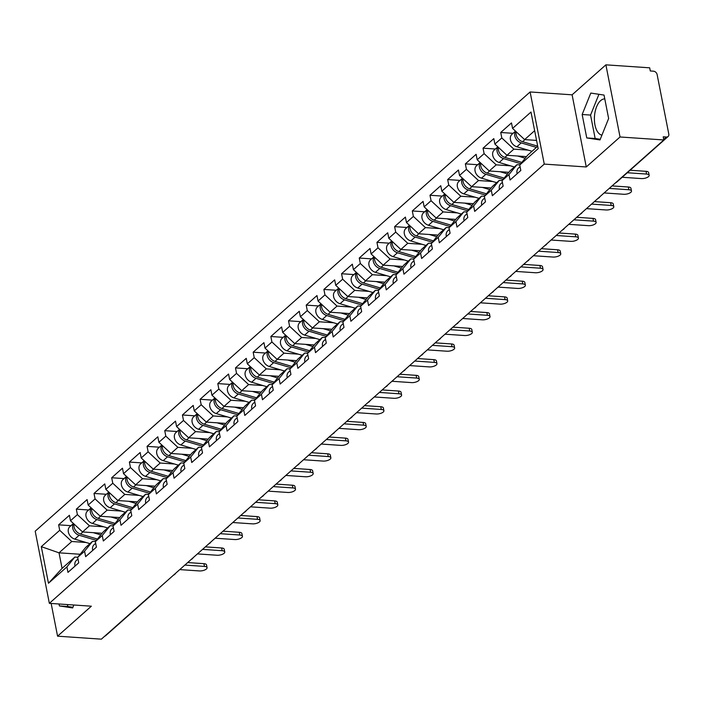 <?xml version="1.0" encoding="UTF-8"?>
<svg xmlns="http://www.w3.org/2000/svg" width="704" height="704" viewBox="0 0 704 704"><rect width="100%" height="100%" fill="white"/><g stroke="black" fill="none" stroke-linecap="round" stroke-linejoin="round"><path stroke-width="1.06" d="M601.92 135.168A18.216 9.346 93.9 0 1 594.414 120.173A18.216 9.346 93.9 0 1 600.574 100.672A18.216 9.346 93.9 0 1 604.78 98.894M530.112 91.96L35.2 531.194L49.35 603.337L544.262 164.102L530.112 91.96L572.106 94.82L586.265 166.962L620.039 136.981L605.889 64.838L572.106 94.82M605.889 64.838L649.686 67.822L650.302 70.972L653.506 71.192A3.502 2.666 48.4 0 1 657.122 74.554L668.8 134.077A3.502 2.666 48.4 0 1 668.122 136.497L616.774 182.072A3.502 2.666 48.4 0 1 615.868 182.538M80.15 554.259L59.022 552.825L41.298 546.656L48.47 583.255L66.898 566.905L67.971 572.37L78.734 562.813L77.66 557.348L85.598 547.51L92.514 541.376L95.41 541.57M41.298 546.656L59.717 530.306L58.643 524.832L70.99 525.677M102.106 533.28L82.544 531.942L70.479 520.749L69.414 515.275L58.643 524.832M70.479 520.749L77.396 514.606L76.322 509.142L88.669 509.986M119.786 517.581L100.232 516.252L88.167 505.05L87.094 499.585L76.322 509.142M88.167 505.05L95.084 498.916L94.01 493.451L106.348 494.287M137.474 501.89L117.911 500.553L105.846 489.359L104.773 483.894L94.01 493.451M105.846 489.359L112.763 483.226L111.69 477.752L124.036 478.597M155.153 486.191L135.599 484.862L123.534 473.669L122.461 468.195L111.69 477.752M123.534 473.669L130.451 467.526L129.378 462.062L141.715 462.898M172.841 470.501L153.278 469.172L141.214 457.97L140.14 452.505L129.378 462.062M141.214 457.97L148.13 451.836L147.057 446.362L159.403 447.207M190.52 454.81L170.966 453.473L158.902 442.279L157.828 436.806L147.057 446.362M158.902 442.279L165.818 436.137L164.745 430.672L177.082 431.508M208.208 439.111L188.646 437.782L176.581 426.58L175.507 421.115L164.745 430.672M176.581 426.58L183.498 420.446L182.424 414.973L194.77 415.818M225.887 423.421L206.334 422.083L194.269 410.89L193.195 405.416L182.424 414.973M194.269 410.89L201.186 404.747L200.112 399.282L212.45 400.127M243.575 407.722L224.013 406.393L211.948 395.19L210.874 389.726L200.112 399.282M211.948 395.19L218.865 389.057L217.791 383.592L230.138 384.428M261.254 392.031L241.701 390.694L229.636 379.5L228.562 374.035L217.791 383.592M229.636 379.5L236.544 373.366L235.479 367.893L247.817 368.738M278.934 376.332L259.38 375.003L247.315 363.81L246.242 358.336L235.479 367.893M247.315 363.81L254.232 357.667L253.158 352.202L265.505 353.038M296.622 360.642L277.059 359.313L265.003 348.11L263.93 342.646L253.158 352.202M265.003 348.11L271.911 341.977L270.846 336.503L283.184 337.348M314.301 344.951L294.747 343.614L282.682 332.42L281.609 326.946L270.846 336.503M282.682 332.42L289.599 326.278L288.526 320.813L300.872 321.649M331.989 329.252L312.426 327.923L300.37 316.721L299.297 311.256L288.526 320.813M300.37 316.721L307.278 310.587L306.205 305.114L318.551 305.958M349.668 313.562L330.114 312.224L318.05 301.03L316.976 295.557L306.205 305.114M318.05 301.03L324.966 294.888L323.893 289.423L336.239 290.268M367.356 297.862L347.794 296.534L335.738 285.331L334.664 279.866L323.893 289.423M335.738 285.331L342.646 279.198L341.572 273.733L353.918 274.569M385.035 282.172L365.482 280.834L353.417 269.641L352.343 264.176L341.572 273.733M353.417 269.641L360.334 263.507L359.26 258.034L371.606 258.878M402.723 266.473L383.161 265.144L371.105 253.95L370.031 248.477L359.26 258.034M371.105 253.95L378.013 247.808L376.939 242.343L389.286 243.179M420.402 250.782L400.849 249.454L388.784 238.251L387.71 232.786L376.939 242.343M388.784 238.251L395.701 232.118L394.627 226.644L406.974 227.489M438.09 235.092L418.528 233.754L406.463 222.561L405.398 217.087L394.627 226.644M406.463 222.561L413.38 216.418L412.306 210.954L424.653 211.79M455.77 219.393L436.216 218.064L424.151 206.862L423.078 201.397L412.306 210.954M424.151 206.862L431.068 200.728L429.994 195.254L442.341 196.099M473.458 203.702L453.895 202.365L441.83 191.171L440.766 185.698L429.994 195.254M441.83 191.171L448.747 185.029L447.674 179.564L460.02 180.409M491.137 188.003L471.583 186.674L459.518 175.472L458.445 170.007L447.674 179.564M459.518 175.472L466.435 169.338L465.362 163.874L477.699 164.71M508.825 172.313L489.262 170.975L477.198 159.782L476.124 154.308L465.362 163.874M477.198 159.782L484.114 153.648L483.041 148.174L495.387 149.019M526.504 156.614L506.95 155.285L494.886 144.082L493.812 138.618L483.041 148.174M494.886 144.082L501.802 137.949L500.729 132.484L513.066 133.32M536.554 140.404L524.63 139.594L512.565 128.392L511.491 122.927L500.729 132.484M512.565 128.392L530.992 112.042L538.173 148.641L519.746 164.991L527.683 155.153L537.698 146.265M77.66 557.348L84.577 551.206L85.65 556.679L96.422 547.122L95.348 541.649L102.265 535.515L103.338 540.98L114.101 531.423L113.027 525.958L119.944 519.825L121.018 525.29L131.789 515.733L130.715 510.268L137.632 504.126L138.706 509.599L149.468 500.042L148.394 494.569L155.311 488.435L156.385 493.9L167.156 484.343L166.082 478.878L172.999 472.736L174.064 478.21L184.835 468.653L183.762 463.179L190.678 457.046L191.752 462.51L202.523 452.954L201.45 447.489L208.358 441.346L209.431 446.82L220.202 437.263L219.129 431.79L226.046 425.656L227.119 431.121L237.89 421.564L236.817 416.099L243.725 409.966L244.798 415.43L255.57 405.874L254.496 400.4L261.413 394.266L262.486 399.74L273.258 390.183L272.184 384.71L279.092 378.576L280.166 384.041L290.937 374.484L289.863 369.019L296.78 362.877L297.854 368.35L308.625 358.794L307.551 353.32L314.459 347.186L315.533 352.651L326.304 343.094L325.23 337.63L332.147 331.487L333.221 336.961L343.983 327.404L342.918 321.93L349.826 315.797L350.9 321.262L361.671 311.705L360.598 306.24L367.514 300.106L368.588 305.571L379.35 296.014L378.277 290.541L385.194 284.407L386.267 289.881L397.038 280.315L395.965 274.85L402.882 268.717L403.955 274.182L414.718 264.625L413.644 259.16L420.561 253.018L421.634 258.491L432.406 248.934L431.332 243.461L438.249 237.327L439.322 242.792L450.085 233.235L449.011 227.77L455.928 221.628L457.002 227.102L467.773 217.545L466.699 212.071L473.616 205.938L474.69 211.402L485.452 201.846L484.378 196.381L491.295 190.247L492.369 195.712L503.14 186.155L502.066 180.682L508.983 174.548L510.057 180.022L520.819 170.456L519.746 164.991M103.743 526.786L89.461 525.809L82.544 531.942M89.461 525.809L77.396 514.606M84.577 551.206L92.514 541.376M121.422 511.086L107.14 510.118L100.232 516.252M95.348 541.649L103.286 531.819L110.194 525.677L113.098 525.879M107.14 510.118L95.084 498.916M102.265 535.515L110.194 525.677M139.11 495.396L124.828 494.419L117.911 500.553M113.027 525.958L120.965 516.12L127.882 509.986L130.777 510.18M124.828 494.419L112.763 483.226M119.944 519.825L127.882 509.986M156.79 479.697L142.507 478.729L135.599 484.862M130.715 510.268L138.653 500.43L145.561 494.287L148.465 494.49M142.507 478.729L130.451 467.526M137.632 504.126L145.561 494.287M174.478 464.006L160.195 463.03L153.278 469.172M148.394 494.569L156.332 484.73L163.249 478.597L166.144 478.79M160.195 463.03L148.13 451.836M155.311 488.435L163.249 478.597M192.157 448.307L177.874 447.339L170.966 453.473M166.082 478.878L174.02 469.04L180.928 462.906L183.832 463.1M177.874 447.339L165.818 436.137M172.999 472.736L180.928 462.906M209.845 432.617L195.562 431.64L188.646 437.782M183.762 463.179L191.699 453.35L198.616 447.207L201.511 447.41M195.562 431.64L183.498 420.446M190.678 457.046L198.616 447.207M227.524 416.918L213.242 415.95L206.334 422.083M201.45 447.489L209.387 437.65L216.295 431.517L219.199 431.71M213.242 415.95L201.186 404.747M208.358 441.346L216.295 431.517M245.212 401.227L230.93 400.259L224.013 406.393M219.129 431.79L227.066 421.96L233.983 415.818L236.878 416.02M230.93 400.259L218.865 389.057M226.046 425.656L233.983 415.818M262.891 385.537L248.609 384.56L241.701 390.694M236.817 416.099L244.754 406.261L251.662 400.127L254.566 400.321M248.609 384.56L236.544 373.366M243.725 409.966L251.662 400.127M280.579 369.838L266.297 368.87L259.38 375.003M254.496 400.4L262.434 390.57L269.35 384.428L272.246 384.63M266.297 368.87L254.232 357.667M261.413 394.266L269.35 384.428M298.258 354.147L283.976 353.17L277.059 359.313M272.184 384.71L280.113 374.871L287.03 368.738L289.934 368.931M283.976 353.17L271.911 341.977M279.092 378.576L287.03 368.738M315.946 338.448L301.664 337.48L294.747 343.614M289.863 369.019L297.801 359.181L304.718 353.047L307.613 353.241M301.664 337.48L289.599 326.278M296.78 362.877L304.718 353.047M333.626 322.758L319.343 321.781L312.426 327.923M307.551 353.32L315.48 343.482L322.397 337.348L325.292 337.55M319.343 321.781L307.278 310.587M314.459 347.186L322.397 337.348M351.314 307.058L337.031 306.09L330.114 312.224M325.23 337.63L333.168 327.791L340.085 321.658L342.98 321.851M337.031 306.09L324.966 294.888M332.147 331.487L340.085 321.658M368.993 291.368L354.71 290.4L347.794 296.534M342.918 321.93L350.847 312.101L357.764 305.958L360.659 306.161M354.71 290.4L342.646 279.198M349.826 315.797L357.764 305.958M386.672 275.678L372.398 274.701L365.482 280.834M360.598 306.24L368.535 296.402L375.452 290.268L378.347 290.462M372.398 274.701L360.334 263.507M367.514 300.106L375.452 290.268M404.36 259.978L390.078 259.01L383.161 265.144M378.277 290.541L386.214 280.711L393.131 274.569L396.026 274.771M390.078 259.01L378.013 247.808M385.194 284.407L393.131 274.569M422.039 244.288L407.766 243.311L400.849 249.454M395.965 274.85L403.902 265.012L410.819 258.878L413.714 259.072M407.766 243.311L395.701 232.118M402.882 268.717L410.819 258.878M439.727 228.589L425.445 227.621L418.528 233.754M413.644 259.16L421.582 249.322L428.498 243.188L431.394 243.382M425.445 227.621L413.38 216.418M420.561 253.018L428.498 243.188M457.406 212.898L443.124 211.922L436.216 218.064M431.332 243.461L439.27 233.622L446.186 227.489L449.082 227.691M443.124 211.922L431.068 200.728M438.249 237.327L446.186 227.489M475.094 197.199L460.812 196.231L453.895 202.365M449.011 227.77L456.949 217.932L463.866 211.798L466.761 211.992M460.812 196.231L448.747 185.029M455.928 221.628L463.866 211.798M492.774 181.509L478.491 180.532L471.583 186.674M466.699 212.071L474.637 202.242L481.545 196.099L484.449 196.302M478.491 180.532L466.435 169.338M473.616 205.938L481.545 196.099M510.462 165.818L496.179 164.842L489.262 170.975M484.378 196.381L492.316 186.542L499.233 180.409L502.128 180.602M496.179 164.842L484.114 153.648M491.295 190.247L499.233 180.409M528.141 150.119L513.858 149.151L506.95 155.285M502.066 180.682L510.004 170.852L516.912 164.71L519.816 164.912M513.858 149.151L501.802 137.949M508.983 174.548L516.912 164.71M663.731 139.418L666.415 137.025L663.221 136.814L663.837 139.964L620.039 136.981M666.415 137.025A3.502 2.666 48.4 0 0 668.122 136.497M534.644 130.698L524.63 139.594M51.154 603.46L57.57 636.178L101.367 639.162L663.837 139.964M156.103 590.586A3.502 2.666 -131.6 0 0 157.01 590.119L105.662 635.694A3.502 2.666 -131.6 0 1 104.755 636.161M57.57 636.178L91.353 606.197L49.35 603.337M586.265 166.962L544.262 164.102M86.055 542.476L71.782 541.499L59.022 552.825L62.075 568.383L74.835 557.066L77.73 557.269M71.782 541.499L59.717 530.306M66.898 566.905L74.835 557.066M48.47 583.255L62.075 568.383M599.993 139.938L608.634 118.518L604.032 95.075L590.797 93.069L582.155 114.497L586.758 137.931L599.993 139.938M59.048 603.997L59.426 605.942L72.662 607.948L73.85 605.009M598.928 94.301L590.559 115.069L595.153 138.503L600.257 139.278M595.153 138.503L586.758 137.931M590.559 115.069L582.155 114.497M67.443 604.569L67.822 606.514L72.934 607.288M67.822 606.514L59.426 605.942M622.186 177.267L641.45 178.578A5.254 2.086 168.9 0 0 646.782 177.646A5.254 2.086 168.9 0 0 649.158 175.305A5.254 2.086 168.9 0 0 646.554 174.055L646.017 171.318A5.254 2.086 -11.1 0 1 648.622 172.568L649.158 175.305M630.106 170.236L646.017 171.318M517.123 173.738A7.709 5.861 -131.6 0 1 518.514 168.001L520.071 166.628M627.282 172.744L646.554 174.055M515.61 131.217A7.709 5.861 48.4 0 0 521.233 142.903L536.413 147.409M515.53 131.138L511.914 134.35A7.709 5.861 48.4 0 0 510.875 141.161A7.709 5.861 48.4 0 0 516.868 146.775L532.048 151.281M516.182 131.745A7.709 5.861 48.4 0 0 522.597 141.698L537.68 146.168M535.383 140.325L536.606 140.686M604.155 192.94L623.77 194.278A5.254 2.086 168.9 0 0 629.094 193.345A5.254 2.086 168.9 0 0 631.479 190.995A5.254 2.086 168.9 0 0 628.874 189.746L628.338 187.009A5.254 2.086 -11.1 0 1 630.942 188.267L631.479 190.995M612.075 185.909L628.338 187.009M499.444 189.438A7.709 5.861 -131.6 0 1 500.834 183.7L502.383 182.318M609.25 188.408L628.874 189.746M586.467 208.63L606.082 209.968A5.254 2.086 168.9 0 0 611.415 209.035A5.254 2.086 168.9 0 0 613.791 206.694A5.254 2.086 168.9 0 0 611.186 205.445L610.65 202.708A5.254 2.086 -11.1 0 1 613.254 203.958L613.791 206.694M594.396 201.599L610.65 202.708M481.756 205.128A7.709 5.861 -131.6 0 1 483.146 199.39L484.704 198.009M591.571 204.107L611.186 205.445M568.788 224.33L588.403 225.667A5.254 2.086 168.9 0 0 593.727 224.734A5.254 2.086 168.9 0 0 596.112 222.385A5.254 2.086 168.9 0 0 593.507 221.135L592.97 218.398A5.254 2.086 -11.1 0 1 595.575 219.657L596.112 222.385M576.708 217.29L592.97 218.398M464.077 220.827A7.709 5.861 -131.6 0 1 465.467 215.09L467.016 213.708M573.883 219.798L593.507 221.135M551.1 240.02L570.724 241.358A5.254 2.086 168.9 0 0 576.048 240.425A5.254 2.086 168.9 0 0 578.424 238.084A5.254 2.086 168.9 0 0 575.819 236.826L575.282 234.098A5.254 2.086 -11.1 0 1 577.887 235.347L578.424 238.084M559.029 232.989L575.282 234.098M446.389 236.518A7.709 5.861 -131.6 0 1 447.779 230.78L449.337 229.398M556.204 235.497L575.819 236.826M533.421 255.719L553.036 257.048A5.254 2.086 168.9 0 0 558.36 256.124A5.254 2.086 168.9 0 0 560.745 253.774A5.254 2.086 168.9 0 0 558.14 252.525L557.603 249.788A5.254 2.086 -11.1 0 1 560.208 251.038L560.745 253.774M541.341 248.679L557.603 249.788M428.71 252.208A7.709 5.861 -131.6 0 1 430.1 246.479L431.649 245.098M538.516 251.187L558.14 252.525M497.922 146.907A7.709 5.861 48.4 0 0 503.554 158.602L520.784 163.706M497.842 146.837L494.226 150.049A7.709 5.861 48.4 0 0 493.187 156.86A7.709 5.861 48.4 0 0 499.189 162.474L514.369 166.971M498.502 147.444A7.709 5.861 48.4 0 0 504.909 157.388L521.831 162.413M517.704 156.015L525.193 158.242M480.242 162.606A7.709 5.861 48.4 0 0 485.866 174.293L503.096 179.406M480.163 162.527L476.546 165.739A7.709 5.861 48.4 0 0 475.508 172.55A7.709 5.861 48.4 0 0 481.501 178.165L496.681 182.67M480.814 163.134A7.709 5.861 48.4 0 0 487.23 173.087L504.152 178.103M500.025 171.714L507.514 173.932M462.563 178.297A7.709 5.861 48.4 0 0 468.186 189.983L485.417 195.096M462.475 178.226L458.858 181.43A7.709 5.861 48.4 0 0 457.82 188.25A7.709 5.861 48.4 0 0 463.822 193.864L479.002 198.361M463.135 178.834A7.709 5.861 48.4 0 0 469.542 188.778L486.464 193.794M482.337 187.405L489.826 189.631M444.875 193.996A7.709 5.861 48.4 0 0 450.498 205.682L467.729 210.795M444.796 193.917L441.179 197.129A7.709 5.861 48.4 0 0 440.141 203.94A7.709 5.861 48.4 0 0 446.134 209.554L461.314 214.06M445.447 194.524A7.709 5.861 48.4 0 0 451.862 204.477L468.785 209.493M464.658 203.104L472.146 205.322M427.196 209.686A7.709 5.861 48.4 0 0 432.819 221.373L450.05 226.486M427.108 209.607L423.491 212.819A7.709 5.861 48.4 0 0 422.453 219.63A7.709 5.861 48.4 0 0 428.454 225.245L443.634 229.75M427.768 210.214A7.709 5.861 48.4 0 0 434.174 220.167L451.097 225.183M446.97 218.794L454.458 221.012M515.733 271.41L535.357 272.747A5.254 2.086 168.9 0 0 540.681 271.814A5.254 2.086 168.9 0 0 543.057 269.474A5.254 2.086 168.9 0 0 540.452 268.215L539.915 265.487A5.254 2.086 -11.1 0 1 542.52 266.737L543.057 269.474M523.662 264.378L539.915 265.487M411.022 267.907A7.709 5.861 -131.6 0 1 412.412 262.17L413.97 260.788M520.837 266.886L540.452 268.215M409.508 225.377A7.709 5.861 48.4 0 0 415.131 237.072L432.37 242.176M409.429 225.306L405.812 228.518A7.709 5.861 48.4 0 0 404.774 235.33A7.709 5.861 48.4 0 0 410.766 240.944L425.955 245.441M410.08 225.914A7.709 5.861 48.4 0 0 416.495 235.866L433.418 240.882M429.29 234.485L436.779 236.711M498.054 287.1L517.669 288.438A5.254 2.086 168.9 0 0 522.993 287.514A5.254 2.086 168.9 0 0 525.378 285.164A5.254 2.086 168.9 0 0 522.773 283.914L522.236 281.178A5.254 2.086 -11.1 0 1 524.841 282.427L525.378 285.164M505.974 280.069L522.236 281.178M393.342 283.598A7.709 5.861 -131.6 0 1 394.733 277.86L396.282 276.487M503.149 282.577L522.773 283.914M391.829 241.076A7.709 5.861 48.4 0 0 397.452 252.762L414.682 257.875M391.741 240.997L388.124 244.209A7.709 5.861 48.4 0 0 387.086 251.02A7.709 5.861 48.4 0 0 393.087 256.634L408.267 261.14M392.401 241.604A7.709 5.861 48.4 0 0 398.816 251.557L415.73 256.573M411.602 250.184L419.1 252.402M480.366 302.799L499.99 304.137A5.254 2.086 168.9 0 0 505.314 303.204A5.254 2.086 168.9 0 0 507.69 300.854A5.254 2.086 168.9 0 0 505.085 299.605L504.548 296.868A5.254 2.086 -11.1 0 1 507.153 298.126L507.69 300.854M488.294 295.768L504.548 296.868M375.654 299.297A7.709 5.861 -131.6 0 1 377.045 293.559L378.602 292.178M485.47 298.267L505.085 299.605M374.141 256.766A7.709 5.861 48.4 0 0 379.764 268.462L397.003 273.566M374.062 256.696L370.445 259.908A7.709 5.861 48.4 0 0 369.406 266.719A7.709 5.861 48.4 0 0 375.408 272.334L390.588 276.83M374.713 257.303A7.709 5.861 48.4 0 0 381.128 267.247L398.05 272.272M393.923 265.874L401.412 268.101M462.686 318.49L482.302 319.827A5.254 2.086 168.9 0 0 487.626 318.894A5.254 2.086 168.9 0 0 490.01 316.554A5.254 2.086 168.9 0 0 487.406 315.304L486.869 312.567A5.254 2.086 -11.1 0 1 489.474 313.817L490.01 316.554M470.606 311.458L486.869 312.567M357.975 314.987A7.709 5.861 -131.6 0 1 359.366 309.25L360.914 307.868M467.782 313.966L487.406 315.304M356.462 272.466A7.709 5.861 48.4 0 0 362.085 284.152L379.315 289.265M356.374 272.386L352.757 275.598A7.709 5.861 48.4 0 0 351.718 282.41A7.709 5.861 48.4 0 0 357.72 288.024L372.9 292.53M357.034 272.994A7.709 5.861 48.4 0 0 363.449 282.946L380.362 287.962M376.235 281.574L383.733 283.791M444.998 334.189L464.622 335.526A5.254 2.086 168.9 0 0 469.946 334.594A5.254 2.086 168.9 0 0 472.322 332.244A5.254 2.086 168.9 0 0 469.718 330.994L469.181 328.258A5.254 2.086 -11.1 0 1 471.794 329.516L472.322 332.244M452.927 327.158L469.181 328.258M340.287 330.686A7.709 5.861 -131.6 0 1 341.678 324.949L343.235 323.567M450.102 329.657L469.718 330.994M338.774 288.156A7.709 5.861 48.4 0 0 344.406 299.842L361.636 304.955M338.694 288.086L335.078 291.289A7.709 5.861 48.4 0 0 334.039 298.109A7.709 5.861 48.4 0 0 340.041 303.723L355.221 308.22M339.346 288.693A7.709 5.861 48.4 0 0 345.761 298.637L362.683 303.653M358.556 297.264L366.045 299.49M427.319 349.879L446.934 351.217A5.254 2.086 168.9 0 0 452.258 350.284A5.254 2.086 168.9 0 0 454.643 347.943A5.254 2.086 168.9 0 0 452.038 346.694L451.502 343.957A5.254 2.086 -11.1 0 1 454.106 345.206L454.643 347.943M435.239 342.848L451.502 343.957M322.608 346.377A7.709 5.861 -131.6 0 1 323.998 340.639L325.547 339.258M432.423 345.356L452.038 346.694M321.094 303.855A7.709 5.861 48.4 0 0 326.718 315.542L343.948 320.654M321.006 303.776L317.398 306.988A7.709 5.861 48.4 0 0 316.351 313.799A7.709 5.861 48.4 0 0 322.353 319.414L337.533 323.919M321.666 304.383A7.709 5.861 48.4 0 0 328.082 314.336L344.995 319.352M340.868 312.963L348.366 315.181M409.631 365.578L429.255 366.907A5.254 2.086 168.9 0 0 434.579 365.983A5.254 2.086 168.9 0 0 436.964 363.634A5.254 2.086 168.9 0 0 434.35 362.384L433.814 359.647A5.254 2.086 -11.1 0 1 436.427 360.897L436.964 363.634M417.56 358.538L433.814 359.647M304.92 362.067A7.709 5.861 -131.6 0 1 306.31 356.338L307.868 354.957M414.735 361.046L434.35 362.384M303.406 319.546A7.709 5.861 48.4 0 0 309.038 331.232L326.269 336.345M303.327 319.475L299.71 322.678A7.709 5.861 48.4 0 0 298.672 329.49A7.709 5.861 48.4 0 0 304.674 335.104L319.854 339.61M303.978 320.074A7.709 5.861 48.4 0 0 310.394 330.026L327.316 335.042M323.189 328.654L330.678 330.871M391.952 381.269L411.567 382.606A5.254 2.086 168.9 0 0 416.891 381.674A5.254 2.086 168.9 0 0 419.276 379.333A5.254 2.086 168.9 0 0 416.671 378.074L416.134 375.346A5.254 2.086 -11.1 0 1 418.739 376.596L419.276 379.333M399.872 374.238L416.134 375.346M287.241 377.766A7.709 5.861 -131.6 0 1 288.631 372.029L290.189 370.647M397.056 376.746L416.671 378.074M285.727 335.245A7.709 5.861 48.4 0 0 291.35 346.931L308.581 352.035M285.648 335.166L282.031 338.378A7.709 5.861 48.4 0 0 280.993 345.189A7.709 5.861 48.4 0 0 286.986 350.803L302.166 355.3M286.299 335.773A7.709 5.861 48.4 0 0 292.714 345.726L309.628 350.742M305.501 344.344L312.998 346.57M374.264 396.959L393.888 398.297A5.254 2.086 168.9 0 0 399.212 397.373A5.254 2.086 168.9 0 0 401.597 395.023A5.254 2.086 168.9 0 0 398.983 393.774L398.446 391.037A5.254 2.086 -11.1 0 1 401.06 392.286L401.597 395.023M382.193 389.928L398.446 391.037M269.562 393.457A7.709 5.861 -131.6 0 1 270.943 387.719L272.501 386.346M379.368 392.436L398.983 393.774M268.039 350.935A7.709 5.861 48.4 0 0 273.671 362.622L290.902 367.734M267.96 350.856L264.343 354.068A7.709 5.861 48.4 0 0 263.305 360.879A7.709 5.861 48.4 0 0 269.306 366.494L284.486 370.999M268.611 351.463A7.709 5.861 48.4 0 0 275.026 361.416L291.949 366.432M287.822 360.043L295.31 362.261M356.585 412.658L376.2 413.996A5.254 2.086 168.9 0 0 381.533 413.063A5.254 2.086 168.9 0 0 383.909 410.714A5.254 2.086 168.9 0 0 381.304 409.464L380.767 406.736A5.254 2.086 -11.1 0 1 383.372 407.986L383.909 410.714M364.505 405.627L380.767 406.736M251.874 409.156A7.709 5.861 -131.6 0 1 253.264 403.418L254.822 402.037M361.689 408.126L381.304 409.464M250.36 366.626A7.709 5.861 48.4 0 0 255.983 378.321L273.214 383.425M250.281 366.555L246.664 369.767A7.709 5.861 48.4 0 0 245.626 376.578A7.709 5.861 48.4 0 0 251.618 382.193L266.798 386.69M250.932 367.162A7.709 5.861 48.4 0 0 257.347 377.106L274.261 382.131M270.134 375.734L277.631 377.96M338.906 428.349L358.521 429.686A5.254 2.086 168.9 0 0 363.845 428.754A5.254 2.086 168.9 0 0 366.23 426.413A5.254 2.086 168.9 0 0 363.616 425.163L363.079 422.426A5.254 2.086 -11.1 0 1 365.693 423.676L366.23 426.413M346.826 421.318L363.079 422.426M234.194 424.846A7.709 5.861 -131.6 0 1 235.576 419.109L237.134 417.736M344.001 423.826L363.616 425.163M232.672 382.325A7.709 5.861 48.4 0 0 238.304 394.011L255.534 399.124M232.593 382.246L228.976 385.458A7.709 5.861 48.4 0 0 227.938 392.269A7.709 5.861 48.4 0 0 233.939 397.883L249.119 402.389M233.244 382.853A7.709 5.861 48.4 0 0 239.659 392.806L256.582 397.822M252.454 391.433L259.943 393.65M321.218 444.048L340.833 445.386A5.254 2.086 168.9 0 0 346.166 444.453A5.254 2.086 168.9 0 0 348.542 442.103A5.254 2.086 168.9 0 0 345.937 440.854L345.4 438.117A5.254 2.086 -11.1 0 1 348.005 439.375L348.542 442.103M329.146 437.017L345.4 438.117M216.506 440.546A7.709 5.861 -131.6 0 1 217.897 434.808L219.454 433.426M326.322 439.516L345.937 440.854M214.993 398.015A7.709 5.861 48.4 0 0 220.616 409.702L237.846 414.814M214.914 397.945L211.297 401.148A7.709 5.861 48.4 0 0 210.258 407.968A7.709 5.861 48.4 0 0 216.251 413.582L231.431 418.079M215.565 398.552A7.709 5.861 48.4 0 0 221.98 408.496L238.894 413.512M234.766 407.123L242.264 409.35M303.538 459.738L323.154 461.076A5.254 2.086 168.9 0 0 328.478 460.143A5.254 2.086 168.9 0 0 330.862 457.802A5.254 2.086 168.9 0 0 328.249 456.553L327.721 453.816A5.254 2.086 -11.1 0 1 330.326 455.066L330.862 457.802M311.458 452.707L327.721 453.816M198.827 456.236A7.709 5.861 -131.6 0 1 200.209 450.498L201.766 449.117M308.634 455.215L328.249 456.553M197.305 413.714A7.709 5.861 48.4 0 0 202.937 425.401L220.167 430.514M197.226 413.635L193.609 416.847A7.709 5.861 48.4 0 0 192.57 423.658A7.709 5.861 48.4 0 0 198.572 429.273L213.752 433.778M197.877 414.242A7.709 5.861 48.4 0 0 204.292 424.195L221.214 429.211M217.087 422.822L224.576 425.04M285.85 475.438L305.466 476.766A5.254 2.086 168.9 0 0 310.798 475.842A5.254 2.086 168.9 0 0 313.174 473.493A5.254 2.086 168.9 0 0 310.57 472.243L310.033 469.506A5.254 2.086 -11.1 0 1 312.638 470.756L313.174 473.493M293.779 468.398L310.033 469.506M181.139 471.926A7.709 5.861 -131.6 0 1 182.53 466.198L184.087 464.816M290.954 470.906L310.57 472.243M179.626 429.405A7.709 5.861 48.4 0 0 185.249 441.091L202.479 446.204M179.546 429.334L175.93 432.538A7.709 5.861 48.4 0 0 174.891 439.349A7.709 5.861 48.4 0 0 180.884 444.963L196.064 449.469M180.198 429.933A7.709 5.861 48.4 0 0 186.613 439.886L203.526 444.902M199.399 438.513L206.897 440.739M268.171 491.128L287.786 492.466A5.254 2.086 168.9 0 0 293.11 491.533A5.254 2.086 168.9 0 0 295.495 489.192A5.254 2.086 168.9 0 0 292.89 487.934L292.354 485.206A5.254 2.086 -11.1 0 1 294.958 486.455L295.495 489.192M276.091 484.097L292.354 485.206M163.46 487.626A7.709 5.861 -131.6 0 1 164.85 481.888L166.399 480.506M273.266 486.605L292.89 487.934M161.938 445.104A7.709 5.861 48.4 0 0 167.57 456.79L184.8 461.894M161.858 445.025L158.242 448.237A7.709 5.861 48.4 0 0 157.203 455.048A7.709 5.861 48.4 0 0 163.205 460.662L178.385 465.159M162.51 445.632A7.709 5.861 48.4 0 0 168.925 455.585L185.847 460.601M181.72 454.203L189.209 456.43M250.483 506.818L270.098 508.156A5.254 2.086 168.9 0 0 275.431 507.232A5.254 2.086 168.9 0 0 277.807 504.882A5.254 2.086 168.9 0 0 275.202 503.633L274.666 500.896A5.254 2.086 -11.1 0 1 277.27 502.146L277.807 504.882M258.412 499.787L274.666 500.896M145.772 503.316A7.709 5.861 -131.6 0 1 147.162 497.578L148.72 496.206M255.587 502.295L275.202 503.633M144.258 460.794A7.709 5.861 48.4 0 0 149.882 472.481L167.112 477.594M144.179 460.715L140.562 463.927A7.709 5.861 48.4 0 0 139.524 470.738A7.709 5.861 48.4 0 0 145.517 476.353L160.697 480.858M144.83 461.322A7.709 5.861 48.4 0 0 151.246 471.275L168.168 476.291M164.032 469.902L171.53 472.12M232.804 522.518L252.419 523.855A5.254 2.086 168.9 0 0 257.743 522.922A5.254 2.086 168.9 0 0 260.128 520.582A5.254 2.086 168.9 0 0 257.523 519.323L256.986 516.595A5.254 2.086 -11.1 0 1 259.591 517.845L260.128 520.582M240.724 515.486L256.986 516.595M128.093 519.015A7.709 5.861 -131.6 0 1 129.483 513.278L131.032 511.896M237.899 517.986L257.523 519.323M126.57 476.485A7.709 5.861 48.4 0 0 132.202 488.18L149.433 493.284M126.491 476.414L122.874 479.626A7.709 5.861 48.4 0 0 121.836 486.438A7.709 5.861 48.4 0 0 127.838 492.052L143.018 496.549M127.151 477.022A7.709 5.861 48.4 0 0 133.558 486.966L150.48 491.99M146.353 485.593L153.842 487.819M215.116 538.208L234.731 539.546A5.254 2.086 168.9 0 0 240.064 538.613A5.254 2.086 168.9 0 0 242.44 536.272A5.254 2.086 168.9 0 0 239.835 535.022L239.298 532.286A5.254 2.086 -11.1 0 1 241.903 533.535L242.44 536.272M223.045 531.177L239.298 532.286M110.405 534.706A7.709 5.861 -131.6 0 1 111.795 528.968L113.353 527.595M220.22 533.685L239.835 535.022M108.891 492.184A7.709 5.861 48.4 0 0 114.514 503.87L131.745 508.983M108.812 492.105L105.195 495.317A7.709 5.861 48.4 0 0 104.157 502.128A7.709 5.861 48.4 0 0 110.15 507.742L125.33 512.248M109.463 492.712A7.709 5.861 48.4 0 0 115.878 502.665L132.801 507.681M128.674 501.292L136.162 503.51M197.437 553.907L217.052 555.245A5.254 2.086 168.9 0 0 222.376 554.312A5.254 2.086 168.9 0 0 224.761 551.962A5.254 2.086 168.9 0 0 222.156 550.713L221.619 547.976A5.254 2.086 -11.1 0 1 224.224 549.234L224.761 551.962M205.357 546.876L221.619 547.976M92.726 550.405A7.709 5.861 -131.6 0 1 94.116 544.667L95.665 543.286M202.532 549.375L222.156 550.713M91.212 507.874A7.709 5.861 48.4 0 0 96.835 519.561L114.066 524.674M91.124 507.804L87.507 511.007A7.709 5.861 48.4 0 0 86.469 517.827A7.709 5.861 48.4 0 0 92.47 523.442L107.65 527.938M91.784 508.411A7.709 5.861 48.4 0 0 98.19 518.355L115.113 523.38M110.986 516.982L118.474 519.209M179.749 569.598L199.373 570.935A5.254 2.086 168.9 0 0 204.697 570.002A5.254 2.086 168.9 0 0 207.073 567.662A5.254 2.086 168.9 0 0 204.468 566.412L203.931 563.675A5.254 2.086 -11.1 0 1 206.536 564.925L207.073 567.662M187.678 562.566L203.931 563.675M75.038 566.095A7.709 5.861 -131.6 0 1 76.428 560.358L77.986 558.976M184.853 565.074L204.468 566.412M73.524 523.574A7.709 5.861 48.4 0 0 79.147 535.26L96.378 540.373M73.445 523.494L69.828 526.706A7.709 5.861 48.4 0 0 68.79 533.518A7.709 5.861 48.4 0 0 74.782 539.132L89.971 543.638M74.096 524.102A7.709 5.861 48.4 0 0 80.511 534.054L97.434 539.07M93.306 532.682L100.795 534.899M521.233 142.903L516.868 146.775M524.946 139.612L522.597 141.698M503.554 158.602L499.189 162.474M507.258 155.302L504.909 157.388M485.866 174.293L481.501 178.165M489.579 171.002L487.23 173.087M468.186 189.983L463.822 193.864M471.891 186.692L469.542 188.778M450.498 205.682L446.134 209.554M454.212 202.391L451.862 204.477M432.819 221.373L428.454 225.245M436.524 218.082L434.174 220.167M415.131 237.072L410.766 240.944M418.845 233.781L416.495 235.866M397.452 252.762L393.087 256.634M401.157 249.471L398.816 251.557M379.764 268.462L375.408 272.334M383.478 265.162L381.128 267.247M362.085 284.152L357.72 288.024M365.798 280.861L363.449 282.946M344.406 299.842L340.041 303.723M348.11 296.551L345.761 298.637M326.718 315.542L322.353 319.414M330.431 312.25L328.082 314.336M309.038 331.232L304.674 335.104M312.743 327.941L310.394 330.026M291.35 346.931L286.986 350.803M295.064 343.64L292.714 345.726M273.671 362.622L269.306 366.494M277.376 359.33L275.026 361.416M255.983 378.321L251.618 382.193M259.697 375.021L257.347 377.106M238.304 394.011L233.939 397.883M242.009 390.72L239.659 392.806M220.616 409.702L216.251 413.582M224.33 406.41L221.98 408.496M202.937 425.401L198.572 429.273M206.642 422.11L204.292 424.195M185.249 441.091L180.884 444.963M188.962 437.8L186.613 439.886M167.57 456.79L163.205 460.662M171.274 453.499L168.925 455.585M149.882 472.481L145.517 476.353M153.595 469.19L151.246 471.275M132.202 488.18L127.838 492.052M135.907 484.88L133.558 486.966M114.514 503.87L110.15 507.742M118.228 500.579L115.878 502.665M96.835 519.561L92.47 523.442M100.54 516.27L98.19 518.355M79.147 535.26L74.782 539.132M82.861 531.969L80.511 534.054M615.639 182.741A3.502 3.502 0 0 0 616.774 182.072M597.96 198.44A3.502 3.502 0 0 0 599.896 196.715M580.272 214.13A3.502 3.502 0 0 0 582.217 212.406M562.593 229.83A3.502 3.502 0 0 0 564.529 228.105M544.905 245.52A3.502 3.502 0 0 0 546.85 243.795M527.226 261.21A3.502 3.502 0 0 0 529.162 259.494M509.538 276.91A3.502 3.502 0 0 0 511.482 275.185M491.858 292.6A3.502 3.502 0 0 0 493.794 290.884M474.17 308.299A3.502 3.502 0 0 0 476.115 306.574M456.491 323.99A3.502 3.502 0 0 0 458.427 322.265M438.803 339.689A3.502 3.502 0 0 0 440.748 337.964M421.124 355.379A3.502 3.502 0 0 0 423.06 353.654M403.436 371.07A3.502 3.502 0 0 0 405.381 369.354M385.757 386.769A3.502 3.502 0 0 0 387.693 385.044M368.069 402.459A3.502 3.502 0 0 0 370.014 400.743M350.39 418.158A3.502 3.502 0 0 0 352.334 416.434M332.702 433.849A3.502 3.502 0 0 0 334.646 432.124M315.022 449.548A3.502 3.502 0 0 0 316.967 447.823M297.343 465.238A3.502 3.502 0 0 0 299.279 463.514M279.655 480.929A3.502 3.502 0 0 0 281.6 479.213M261.976 496.628A3.502 3.502 0 0 0 263.912 494.903M244.288 512.318A3.502 3.502 0 0 0 246.233 510.602M226.609 528.018A3.502 3.502 0 0 0 228.545 526.293M208.921 543.708A3.502 3.502 0 0 0 210.866 541.983M191.242 559.407A3.502 3.502 0 0 0 193.178 557.682M173.554 575.098A3.502 3.502 0 0 0 175.498 573.373M157.01 590.119A3.502 3.502 0 0 0 157.81 589.072"/></g></svg>
